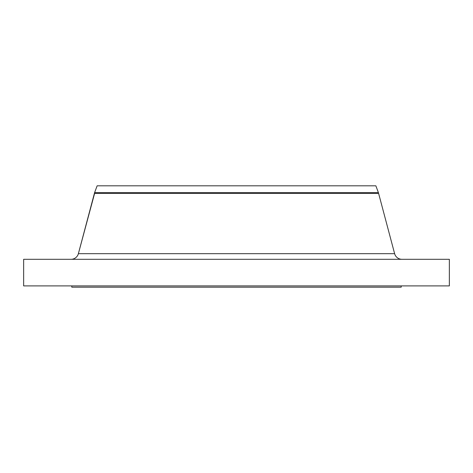 <?xml version="1.0" encoding="UTF-8"?>
<svg xmlns="http://www.w3.org/2000/svg" width="473" height="473" viewBox="0 0 473 473"><rect width="100%" height="100%" fill="white"/><g stroke="black" fill="none" stroke-linecap="round" stroke-linejoin="round"><path stroke-width="0.71" d="M98.402 253.682L78.376 253.682A7.603 7.603 0 0 1 71.039 259.305A7.603 7.603 0 0 0 78.376 253.682L394.624 253.682L378.4 192.629L375.864 185.824L97.136 185.824L94.6 192.629L378.4 192.629L94.6 192.629L94.6 193.422L378.4 193.422L94.6 193.422L78.376 253.682L94.6 192.629L97.136 185.824L375.864 185.824L378.4 192.629L394.624 253.682L374.598 253.682M449.35 285.911L449.35 259.305L23.65 259.305L23.65 285.911L449.35 285.911L23.65 285.911L23.65 259.305L449.35 259.305L449.35 285.911M401.205 287.176L401.205 285.911L401.205 287.176L71.795 287.176L401.205 287.176M71.795 285.911L71.795 287.176L71.795 285.911M78.376 253.682L394.624 253.682A7.603 7.603 0 0 0 401.961 259.305"/></g></svg>
